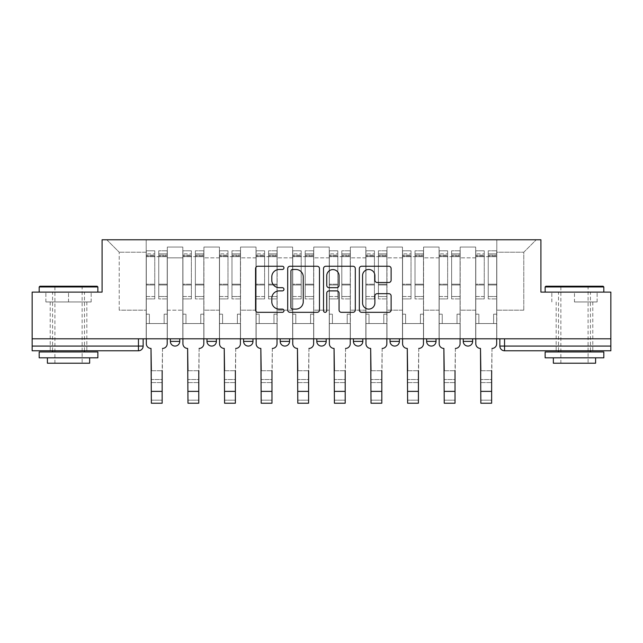 <?xml version="1.0" encoding="UTF-8"?>
<svg xmlns="http://www.w3.org/2000/svg" width="643" height="643" viewBox="0 0 643 643"><rect width="100%" height="100%" fill="white"/><g stroke="black" fill="none" stroke-linecap="round" stroke-linejoin="round"><path stroke-width="0.48" stroke-dasharray="3.21 2.41" d="M283.957 267.866A1.616 1.616 0 0 0 282.341 266.258L257.867 266.258A2.307 2.307 0 0 0 255.56 268.557L255.56 310.022A2.307 2.307 0 0 0 257.867 312.329L282.341 312.329A1.616 1.616 0 0 0 283.957 310.714A1.616 1.616 0 0 0 282.341 309.098L279.175 309.098A7.37 7.37 0 0 1 271.804 301.728L271.804 298.272A7.37 7.37 0 0 1 279.175 290.901L282.341 290.901A1.616 1.616 0 0 0 283.957 289.294A1.616 1.616 0 0 0 282.341 287.678L279.175 287.678A7.37 7.37 0 0 1 271.804 280.308L271.804 276.852A7.37 7.37 0 0 1 279.175 269.481L282.341 269.481A1.616 1.616 0 0 0 283.957 267.866M472.629 338.805L463.241 338.805L472.629 338.805L472.629 341.385A4.694 4.694 0 0 1 467.935 346.079A4.694 4.694 0 0 1 463.241 341.385L472.629 341.385M426.63 338.805L436.018 338.805L426.63 338.805L426.63 341.385A4.694 4.694 0 0 0 431.324 346.079A4.694 4.694 0 0 0 436.018 341.385L426.63 341.385M390.028 338.805L399.407 338.805L390.028 338.805M353.417 338.805L362.805 338.805L353.417 338.805M316.806 338.805L326.194 338.805L316.806 338.805L316.806 341.385L326.194 341.385M289.583 338.805L280.195 338.805L289.583 338.805L289.583 341.385A4.694 4.694 0 0 1 284.889 346.079A4.694 4.694 0 0 1 280.195 341.385L289.583 341.385M243.593 338.805L252.972 338.805L252.972 341.385L243.593 341.385L243.593 338.805L252.972 338.805M206.982 338.805L216.369 338.805L206.982 338.805L206.982 341.385L216.369 341.385A4.694 4.694 0 0 1 211.676 346.079M170.371 338.805L179.759 338.805L170.371 338.805L170.371 341.385L179.759 341.385A4.694 4.694 0 0 1 175.065 346.079M68.528 350.773L50.218 350.773L68.528 350.773M68.528 301.961L45.878 301.961L91.169 301.961L68.528 301.961L68.528 292.107L91.169 292.107L45.878 292.107L97.857 292.107L39.191 292.107L68.528 292.107L68.528 301.961M574.472 350.773L592.782 350.773L574.472 350.773M574.472 301.961L597.122 301.961L574.472 301.961L574.472 292.107L597.122 292.107L551.831 292.107L603.809 292.107L545.143 292.107L574.472 292.107L574.472 301.961M610.85 346.079L610.85 338.805L32.15 338.805L32.15 292.107L102.084 292.107L102.084 239.775L540.916 239.775L540.916 292.107L610.85 292.107L610.85 338.805L499.852 338.805L499.852 346.079A4.694 4.694 0 0 0 504.546 350.773L610.85 350.773L610.85 346.079L499.852 346.079M32.15 338.805L138.454 338.805L32.15 338.805L32.15 350.773L138.454 350.773L138.454 346.079L32.15 346.079M167.325 257.843L167.325 310.175L167.325 257.843L182.813 257.843L182.813 247.049L182.813 310.175L182.813 257.843L167.325 257.843M167.325 338.805L167.325 247.049L182.813 247.049L167.325 247.049L167.325 338.805L167.325 323.55L146.202 323.55L167.325 323.55L167.325 338.805L146.202 338.805L146.202 239.775L496.798 239.775L106.778 239.775L146.202 239.775L146.202 310.175L146.202 252.217L119.212 252.217L146.202 252.217L146.202 239.775L146.202 338.805L146.202 323.55L146.202 338.805L167.325 338.805M182.813 338.805L182.813 247.049L167.325 247.049L182.813 247.049L182.813 338.805L182.813 323.55L203.927 323.55L182.813 323.55L182.813 338.805L203.927 338.805L203.927 247.049L203.927 257.843L203.927 247.049L219.416 247.049L219.416 257.843L219.416 247.049L203.927 247.049L203.927 338.805L203.927 323.55L203.927 338.805L182.813 338.805M203.927 310.175L203.927 257.843L203.927 310.175L219.416 310.175L219.416 257.843L219.416 310.175L203.927 310.175M219.416 338.805L219.416 247.049L203.927 247.049L219.416 247.049L219.416 338.805L219.416 323.55L240.538 323.55L219.416 323.55L219.416 338.805L240.538 338.805L240.538 247.049L240.538 257.843L240.538 247.049L256.027 247.049L256.027 257.843L256.027 247.049L240.538 247.049L240.538 338.805L240.538 323.55L240.538 338.805L219.416 338.805M240.538 310.175L240.538 257.843L240.538 310.175L256.027 310.175L256.027 257.843L256.027 310.175L240.538 310.175M256.027 338.805L256.027 247.049L240.538 247.049L256.027 247.049L256.027 338.805L256.027 323.55L277.149 323.55L256.027 323.55L256.027 338.805L277.149 338.805L277.149 247.049L277.149 257.843L277.149 247.049L292.637 247.049L292.637 257.843L292.637 247.049L277.149 247.049L277.149 338.805L277.149 323.55L277.149 338.805L256.027 338.805M277.149 310.175L277.149 257.843L277.149 310.175L292.637 310.175L292.637 257.843L292.637 310.175L277.149 310.175M292.637 338.805L292.637 247.049L277.149 247.049L292.637 247.049L292.637 338.805L292.637 323.55L313.752 323.55L292.637 323.55L292.637 338.805L313.752 338.805L313.752 247.049L313.752 257.843L313.752 247.049L329.248 247.049L329.248 257.843L329.248 247.049L313.752 247.049L313.752 338.805L313.752 323.55L313.752 338.805L292.637 338.805M313.752 310.175L313.752 257.843L313.752 310.175L329.248 310.175L329.248 257.843L329.248 310.175L313.752 310.175M329.248 338.805L329.248 247.049L313.752 247.049L329.248 247.049L329.248 338.805L329.248 323.55L350.363 323.55L329.248 323.55L329.248 338.805L350.363 338.805L350.363 247.049L350.363 257.843L350.363 247.049L365.851 247.049L365.851 257.843L365.851 247.049L350.363 247.049L350.363 338.805L350.363 323.55L350.363 338.805L329.248 338.805M350.363 310.175L350.363 257.843L350.363 310.175L365.851 310.175L365.851 257.843L365.851 310.175L350.363 310.175M365.851 338.805L365.851 247.049L350.363 247.049L365.851 247.049L365.851 338.805L365.851 323.55L386.973 323.55L365.851 323.55L365.851 338.805L386.973 338.805L386.973 247.049L386.973 257.843L386.973 247.049L402.462 247.049L402.462 257.843L402.462 247.049L386.973 247.049L386.973 338.805L386.973 323.55L386.973 338.805L365.851 338.805M386.973 310.175L386.973 257.843L386.973 310.175L402.462 310.175L402.462 257.843L402.462 310.175L386.973 310.175M402.462 338.805L402.462 247.049L386.973 247.049L402.462 247.049L402.462 338.805L402.462 323.55L423.584 323.55L402.462 323.55L402.462 338.805L423.584 338.805L423.584 247.049L423.584 257.843L423.584 247.049L439.073 247.049L439.073 257.843L439.073 247.049L423.584 247.049L423.584 338.805L423.584 323.55L423.584 338.805L402.462 338.805M423.584 310.175L423.584 257.843L423.584 310.175L439.073 310.175L439.073 257.843L439.073 310.175L423.584 310.175M439.073 338.805L439.073 247.049L423.584 247.049L439.073 247.049L439.073 338.805L439.073 323.55L460.187 323.55L439.073 323.55L439.073 338.805L460.187 338.805L460.187 247.049L460.187 257.843L460.187 247.049L475.675 247.049L475.675 257.843L475.675 247.049L460.187 247.049L460.187 338.805L460.187 323.55L460.187 338.805L439.073 338.805M460.187 310.175L460.187 257.843L460.187 310.175L475.675 310.175L475.675 257.843L475.675 310.175L460.187 310.175M475.675 338.805L475.675 247.049L460.187 247.049L475.675 247.049L475.675 338.805L475.675 323.55L496.798 323.55L475.675 323.55L475.675 338.805L496.798 338.805L496.798 239.775L536.222 239.775L496.798 239.775L496.798 252.217L523.788 252.217L496.798 252.217L496.798 310.175L496.798 239.775L496.798 338.805L475.675 338.805L496.798 338.805L496.798 323.55L496.798 338.805L475.675 338.805M167.325 310.175L182.813 310.175L167.325 310.175M119.212 310.175L119.212 252.217L119.212 310.175L146.202 310.175L119.212 310.175M523.788 310.175L523.788 252.217L536.222 239.775L523.788 252.217L523.788 310.175L496.798 310.175L523.788 310.175M610.85 338.805L499.852 338.805M138.454 338.805L143.148 338.805L138.454 338.805L138.454 346.079L143.148 346.079M362.805 341.385L353.417 341.385A4.694 4.694 0 0 0 358.111 346.079M399.407 341.385A4.694 4.694 0 0 1 394.714 346.079A4.694 4.694 0 0 1 390.028 341.385L399.407 341.385M106.778 239.775L119.212 252.217L106.778 239.775M91.169 301.961L91.169 292.107L91.169 301.961M45.878 301.961L45.878 292.107L45.878 301.961M597.122 301.961L597.122 292.107L597.122 301.961M551.831 301.961L551.831 292.107L551.831 301.961M319.483 310.022L319.483 268.557A2.307 2.307 0 0 0 317.184 266.258L290.001 266.258A2.307 2.307 0 0 0 287.694 268.557L287.694 310.022A2.307 2.307 0 0 0 290.001 312.329L317.184 312.329A2.307 2.307 0 0 0 319.483 310.022M292.533 269.481A1.616 1.616 0 0 0 290.925 271.097L290.925 307.491A1.616 1.616 0 0 0 292.533 309.098L295.876 309.098A7.37 7.37 0 0 0 303.247 301.728L303.247 276.852A7.37 7.37 0 0 0 295.876 269.481L292.533 269.481M325.816 266.258L352.999 266.258A2.307 2.307 0 0 1 355.306 268.557L355.306 310.022A2.307 2.307 0 0 1 352.999 312.329L341.369 312.329A2.307 2.307 0 0 1 339.062 310.022L339.062 293.208A2.307 2.307 0 0 0 336.763 290.901L329.047 290.901A2.307 2.307 0 0 0 326.74 293.208L326.74 310.714A1.616 1.616 0 0 1 325.125 312.329A1.616 1.616 0 0 1 323.517 310.714L323.517 268.557A2.307 2.307 0 0 1 325.816 266.258M339.062 275.759A6.165 6.165 0 0 0 332.905 269.594A6.165 6.165 0 0 0 326.74 275.759L326.74 285.371A2.307 2.307 0 0 0 329.047 287.678L336.763 287.678A2.307 2.307 0 0 0 339.062 285.371L339.062 275.759M377.184 282.494L388.822 282.494A2.307 2.307 0 0 0 391.121 280.195L391.121 268.557A2.307 2.307 0 0 0 388.822 266.258L361.639 266.258A2.307 2.307 0 0 0 359.333 268.557L359.333 310.022A2.307 2.307 0 0 0 361.639 312.329L388.822 312.329A2.307 2.307 0 0 0 391.121 310.022L391.121 295.973A2.307 2.307 0 0 0 388.822 293.666L377.184 293.666A2.307 2.307 0 0 0 374.885 295.973L374.885 302.941A6.165 6.165 0 0 1 368.72 309.098A6.165 6.165 0 0 1 362.556 302.941L362.556 275.646A6.165 6.165 0 0 1 368.72 269.481A6.165 6.165 0 0 1 374.885 275.646L374.885 280.195A2.307 2.307 0 0 0 377.184 282.494M151.362 370.722L162.157 370.722L151.362 370.722L151.362 379.523L162.157 379.523L162.157 370.722L162.157 382.577L162.157 379.523L151.362 379.523L151.362 382.577L162.157 382.577L151.362 382.577L151.009 348.426A4.694 4.694 0 0 1 146.315 343.732A4.694 4.694 0 0 0 151.009 348.426A4.694 4.694 0 0 1 146.315 343.732L146.315 323.55L149.369 323.55L146.315 323.55L146.315 338.805L146.315 253.856L146.315 296.519L154.762 296.519L154.762 284.978L146.315 284.978L146.315 298.915L154.762 298.915L154.762 250.802L154.762 256.67L158.757 256.67L146.315 256.67L146.315 343.732M167.204 343.732L167.204 314.17L164.15 314.17L167.204 314.17L167.204 256.67L167.204 338.805L167.204 323.55L164.15 323.55L167.204 323.55L167.204 314.17L164.15 314.17L164.15 323.55L167.204 323.55L164.15 323.55L164.15 314.17L164.15 323.55L164.15 314.17L167.204 314.17L167.204 250.802L167.204 343.732A4.694 4.694 0 0 1 162.51 348.426A4.694 4.694 0 0 0 167.204 343.732A4.694 4.694 0 0 1 162.51 348.426L162.157 370.722M158.757 255.93L158.757 253.856L158.757 256.67L167.204 256.67L167.204 253.856L167.204 296.519L158.757 296.519L167.204 296.519L167.204 298.915L158.757 298.915L167.204 298.915L167.204 250.802L167.204 256.67L158.757 256.67L167.204 256.67L158.757 256.67L158.757 250.802L158.757 256.67L158.757 253.856L167.204 253.856L158.757 253.856L158.757 284.978L167.204 284.978L158.757 284.978L158.757 298.915L158.757 250.802L167.204 250.802L158.757 250.802L158.757 255.126L167.204 255.126L158.757 255.126L158.757 284.182L167.204 284.182L158.757 284.182L158.757 298.915L158.757 255.93L167.204 255.93L158.757 255.93M146.315 314.17L146.315 253.856L146.315 284.978L154.762 284.978L154.762 253.856L154.762 256.67L146.315 256.67L154.762 256.67L154.762 253.856L146.315 253.856L154.762 253.856L154.762 298.915L146.315 298.915L146.315 250.802L146.315 256.67L154.762 256.67L154.762 250.802L146.315 250.802L146.315 323.55L149.369 323.55L149.369 314.17L146.315 314.17L149.369 314.17L146.315 314.17L149.369 314.17L149.369 323.55L149.369 314.17L149.369 323.55L146.315 323.55L146.315 314.17M162.157 403.225L162.157 400.171L151.362 400.171L151.362 403.225M162.51 348.426L162.157 400.171L151.362 400.171L151.009 348.426M154.762 296.519L146.315 296.519L146.315 298.915L146.315 250.802L154.762 250.802L154.762 255.126L146.315 255.126L154.762 255.126L154.762 284.182L146.315 284.182L154.762 284.182L154.762 296.519M187.973 370.722L198.767 370.722L187.973 370.722L187.973 379.523L198.767 379.523L198.767 370.722L198.767 382.577L198.767 379.523L187.973 379.523L187.973 382.577L198.767 382.577L187.973 382.577L187.619 348.426A4.694 4.694 0 0 1 182.925 343.732A4.694 4.694 0 0 0 187.619 348.426A4.694 4.694 0 0 1 182.925 343.732L182.925 323.55L185.98 323.55L182.925 323.55L182.925 338.805L182.925 253.856L182.925 296.519L191.373 296.519L191.373 284.978L182.925 284.978L182.925 298.915L191.373 298.915L191.373 250.802L191.373 256.67L195.368 256.67L182.925 256.67L182.925 343.732M203.815 343.732L203.815 314.17L200.761 314.17L203.815 314.17L203.815 256.67L203.815 338.805L203.815 323.55L200.761 323.55L203.815 323.55L203.815 314.17L200.761 314.17L200.761 323.55L203.815 323.55L200.761 323.55L200.761 314.17L200.761 323.55L200.761 314.17L203.815 314.17L203.815 250.802L203.815 343.732A4.694 4.694 0 0 1 199.121 348.426A4.694 4.694 0 0 0 203.815 343.732A4.694 4.694 0 0 1 199.121 348.426L198.767 370.722M195.368 255.93L195.368 253.856L195.368 256.67L203.815 256.67L203.815 253.856L203.815 296.519L195.368 296.519L203.815 296.519L203.815 298.915L195.368 298.915L203.815 298.915L203.815 250.802L203.815 256.67L195.368 256.67L203.815 256.67L195.368 256.67L195.368 250.802L195.368 256.67L195.368 253.856L203.815 253.856L195.368 253.856L195.368 284.978L203.815 284.978L195.368 284.978L195.368 298.915L195.368 250.802L203.815 250.802L195.368 250.802L195.368 255.126L203.815 255.126L195.368 255.126L195.368 284.182L203.815 284.182L195.368 284.182L195.368 298.915L195.368 255.93L203.815 255.93L195.368 255.93M182.925 314.17L182.925 253.856L182.925 284.978L191.373 284.978L191.373 253.856L191.373 256.67L182.925 256.67L191.373 256.67L191.373 253.856L182.925 253.856L191.373 253.856L191.373 298.915L182.925 298.915L182.925 250.802L182.925 256.67L191.373 256.67L191.373 250.802L182.925 250.802L182.925 323.55L185.98 323.55L185.98 314.17L182.925 314.17L185.98 314.17L182.925 314.17L185.98 314.17L185.98 323.55L185.98 314.17L185.98 323.55L182.925 323.55L182.925 314.17M224.584 370.722L235.378 370.722L224.584 370.722L224.584 379.523L235.378 379.523L235.378 370.722L235.378 382.577L235.378 379.523L224.584 379.523L224.584 382.577L235.378 382.577L224.584 382.577L224.23 348.426A4.694 4.694 0 0 1 219.536 343.732A4.694 4.694 0 0 0 224.23 348.426A4.694 4.694 0 0 1 219.536 343.732L219.536 323.55L222.582 323.55L219.536 323.55L219.536 338.805L219.536 253.856L219.536 296.519L227.984 296.519L227.984 284.978L219.536 284.978L219.536 298.915L227.984 298.915L227.984 250.802L227.984 256.67L231.97 256.67L219.536 256.67L219.536 343.732M240.418 343.732L240.418 314.17L237.371 314.17L240.418 314.17L240.418 256.67L240.418 338.805L240.418 323.55L237.371 323.55L240.418 323.55L240.418 314.17L237.371 314.17L237.371 323.55L240.418 323.55L237.371 323.55L237.371 314.17L237.371 323.55L237.371 314.17L240.418 314.17L240.418 250.802L240.418 343.732A4.694 4.694 0 0 1 235.724 348.426A4.694 4.694 0 0 0 240.418 343.732A4.694 4.694 0 0 1 235.724 348.426L235.378 370.722M231.97 255.93L231.97 253.856L231.97 256.67L240.418 256.67L240.418 253.856L240.418 296.519L231.97 296.519L240.418 296.519L240.418 298.915L231.97 298.915L240.418 298.915L240.418 250.802L240.418 256.67L231.97 256.67L240.418 256.67L231.97 256.67L231.97 250.802L231.97 256.67L231.97 253.856L240.418 253.856L231.97 253.856L231.97 284.978L240.418 284.978L231.97 284.978L231.97 298.915L231.97 250.802L240.418 250.802L231.97 250.802L231.97 255.126L240.418 255.126L231.97 255.126L231.97 284.182L240.418 284.182L231.97 284.182L231.97 298.915L231.97 255.93L240.418 255.93L231.97 255.93M219.536 314.17L219.536 253.856L219.536 284.978L227.984 284.978L227.984 253.856L227.984 256.67L219.536 256.67L227.984 256.67L227.984 253.856L219.536 253.856L227.984 253.856L227.984 298.915L219.536 298.915L219.536 250.802L219.536 256.67L227.984 256.67L227.984 250.802L219.536 250.802L219.536 323.55L222.582 323.55L222.582 314.17L219.536 314.17L222.582 314.17L219.536 314.17L222.582 314.17L222.582 323.55L222.582 314.17L222.582 323.55L219.536 323.55L219.536 314.17M198.767 403.225L198.767 400.171L187.973 400.171L187.973 403.225M199.121 348.426L198.767 400.171L187.973 400.171L187.619 348.426M191.373 296.519L182.925 296.519L182.925 298.915L182.925 250.802L191.373 250.802L191.373 255.126L182.925 255.126L191.373 255.126L191.373 284.182L182.925 284.182L191.373 284.182L191.373 296.519M235.378 403.225L235.378 400.171L224.584 400.171L224.584 403.225M235.724 348.426L235.378 400.171L224.584 400.171L224.23 348.426M227.984 296.519L219.536 296.519L219.536 298.915L219.536 250.802L227.984 250.802L227.984 255.126L219.536 255.126L227.984 255.126L227.984 284.182L219.536 284.182L227.984 284.182L227.984 296.519M97.157 286.239L39.898 286.239M39.191 286.947L97.857 286.947M39.191 357.813L97.857 357.813M39.191 351.946L97.857 351.946M47.405 363.215L89.642 363.215M68.528 286.947L82.135 286.947L68.528 286.947M603.102 286.239L545.843 286.239M545.143 286.947L603.809 286.947M545.143 357.813L603.809 357.813M545.143 351.946L603.809 351.946M553.358 363.215L595.595 363.215M574.472 286.947L588.088 286.947L574.472 286.947M261.187 370.722L271.981 370.722L261.187 370.722L261.187 379.523L271.981 379.523L271.981 370.722L271.981 382.577L271.981 379.523L261.187 379.523L261.187 382.577L271.981 382.577L261.187 382.577L260.841 348.426A4.694 4.694 0 0 1 256.147 343.732A4.694 4.694 0 0 0 260.841 348.426A4.694 4.694 0 0 1 256.147 343.732L256.147 323.55L259.193 323.55L256.147 323.55L256.147 338.805L256.147 253.856L256.147 296.519L264.594 296.519L264.594 284.978L256.147 284.978L256.147 298.915L264.594 298.915L264.594 250.802L264.594 256.67L268.581 256.67L256.147 256.67L256.147 343.732M277.029 343.732L277.029 314.17L273.982 314.17L277.029 314.17L277.029 256.67L277.029 338.805L277.029 323.55L273.982 323.55L277.029 323.55L277.029 314.17L273.982 314.17L273.982 323.55L277.029 323.55L273.982 323.55L273.982 314.17L273.982 323.55L273.982 314.17L277.029 314.17L277.029 250.802L277.029 343.732A4.694 4.694 0 0 1 272.335 348.426A4.694 4.694 0 0 0 277.029 343.732A4.694 4.694 0 0 1 272.335 348.426L271.981 370.722M268.581 255.93L268.581 253.856L268.581 256.67L277.029 256.67L277.029 253.856L277.029 296.519L268.581 296.519L277.029 296.519L277.029 298.915L268.581 298.915L277.029 298.915L277.029 250.802L277.029 256.67L268.581 256.67L277.029 256.67L268.581 256.67L268.581 250.802L268.581 256.67L268.581 253.856L277.029 253.856L268.581 253.856L268.581 284.978L277.029 284.978L268.581 284.978L268.581 298.915L268.581 250.802L277.029 250.802L268.581 250.802L268.581 255.126L277.029 255.126L268.581 255.126L268.581 284.182L277.029 284.182L268.581 284.182L268.581 298.915L268.581 255.93L277.029 255.93L268.581 255.93M256.147 314.17L256.147 253.856L256.147 284.978L264.594 284.978L264.594 253.856L264.594 256.67L256.147 256.67L264.594 256.67L264.594 253.856L256.147 253.856L264.594 253.856L264.594 298.915L256.147 298.915L256.147 250.802L256.147 256.67L264.594 256.67L264.594 250.802L256.147 250.802L256.147 323.55L259.193 323.55L259.193 314.17L256.147 314.17L259.193 314.17L256.147 314.17L259.193 314.17L259.193 323.55L259.193 314.17L259.193 323.55L256.147 323.55L256.147 314.17M297.797 370.722L308.592 370.722L297.797 370.722L297.797 379.523L308.592 379.523L308.592 370.722L308.592 382.577L308.592 379.523L297.797 379.523L297.797 382.577L308.592 382.577L297.797 382.577L297.444 348.426A4.694 4.694 0 0 1 292.75 343.732A4.694 4.694 0 0 0 297.444 348.426A4.694 4.694 0 0 1 292.75 343.732L292.75 323.55L295.804 323.55L292.75 323.55L292.75 338.805L292.75 253.856L292.75 296.519L301.197 296.519L301.197 284.978L292.75 284.978L292.75 298.915L301.197 298.915L301.197 250.802L301.197 256.67L305.192 256.67L292.75 256.67L292.75 343.732M313.639 343.732L313.639 314.17L310.585 314.17L313.639 314.17L313.639 256.67L313.639 338.805L313.639 323.55L310.585 323.55L313.639 323.55L313.639 314.17L310.585 314.17L310.585 323.55L313.639 323.55L310.585 323.55L310.585 314.17L310.585 323.55L310.585 314.17L313.639 314.17L313.639 250.802L313.639 343.732A4.694 4.694 0 0 1 308.945 348.426A4.694 4.694 0 0 0 313.639 343.732A4.694 4.694 0 0 1 308.945 348.426L308.592 370.722M305.192 255.93L305.192 253.856L305.192 256.67L313.639 256.67L313.639 253.856L313.639 296.519L305.192 296.519L313.639 296.519L313.639 298.915L305.192 298.915L313.639 298.915L313.639 250.802L313.639 256.67L305.192 256.67L313.639 256.67L305.192 256.67L305.192 250.802L305.192 256.67L305.192 253.856L313.639 253.856L305.192 253.856L305.192 284.978L313.639 284.978L305.192 284.978L305.192 298.915L305.192 250.802L313.639 250.802L305.192 250.802L305.192 255.126L313.639 255.126L305.192 255.126L305.192 284.182L313.639 284.182L305.192 284.182L305.192 298.915L305.192 255.93L313.639 255.93L305.192 255.93M292.75 314.17L292.75 253.856L292.75 284.978L301.197 284.978L301.197 253.856L301.197 256.67L292.75 256.67L301.197 256.67L301.197 253.856L292.75 253.856L301.197 253.856L301.197 298.915L292.75 298.915L292.75 250.802L292.75 256.67L301.197 256.67L301.197 250.802L292.75 250.802L292.75 323.55L295.804 323.55L295.804 314.17L292.75 314.17L295.804 314.17L292.75 314.17L295.804 314.17L295.804 323.55L295.804 314.17L295.804 323.55L292.75 323.55L292.75 314.17M334.408 370.722L345.203 370.722L334.408 370.722L334.408 379.523L345.203 379.523L345.203 370.722L345.203 382.577L345.203 379.523L334.408 379.523L334.408 382.577L345.203 382.577L334.408 382.577L334.055 348.426A4.694 4.694 0 0 1 329.361 343.732A4.694 4.694 0 0 0 334.055 348.426A4.694 4.694 0 0 1 329.361 343.732L329.361 323.55L332.415 323.55L329.361 323.55L329.361 338.805L329.361 253.856L329.361 296.519L337.808 296.519L337.808 284.978L329.361 284.978L329.361 298.915L337.808 298.915L337.808 250.802L337.808 256.67L341.803 256.67L329.361 256.67L329.361 343.732M350.25 343.732L350.25 314.17L347.196 314.17L350.25 314.17L350.25 256.67L350.25 338.805L350.25 323.55L347.196 323.55L350.25 323.55L350.25 314.17L347.196 314.17L347.196 323.55L350.25 323.55L347.196 323.55L347.196 314.17L347.196 323.55L347.196 314.17L350.25 314.17L350.25 250.802L350.25 343.732A4.694 4.694 0 0 1 345.556 348.426A4.694 4.694 0 0 0 350.25 343.732A4.694 4.694 0 0 1 345.556 348.426L345.203 370.722M341.803 255.93L341.803 253.856L341.803 256.67L350.25 256.67L350.25 253.856L350.25 296.519L341.803 296.519L350.25 296.519L350.25 298.915L341.803 298.915L350.25 298.915L350.25 250.802L350.25 256.67L341.803 256.67L350.25 256.67L341.803 256.67L341.803 250.802L341.803 256.67L341.803 253.856L350.25 253.856L341.803 253.856L341.803 284.978L350.25 284.978L341.803 284.978L341.803 298.915L341.803 250.802L350.25 250.802L341.803 250.802L341.803 255.126L350.25 255.126L341.803 255.126L341.803 284.182L350.25 284.182L341.803 284.182L341.803 298.915L341.803 255.93L350.25 255.93L341.803 255.93M329.361 314.17L329.361 253.856L329.361 284.978L337.808 284.978L337.808 253.856L337.808 256.67L329.361 256.67L337.808 256.67L337.808 253.856L329.361 253.856L337.808 253.856L337.808 298.915L329.361 298.915L329.361 250.802L329.361 256.67L337.808 256.67L337.808 250.802L329.361 250.802L329.361 323.55L332.415 323.55L332.415 314.17L329.361 314.17L332.415 314.17L329.361 314.17L332.415 314.17L332.415 323.55L332.415 314.17L332.415 323.55L329.361 323.55L329.361 314.17M271.981 403.225L271.981 400.171L261.187 400.171L261.187 403.225M272.335 348.426L271.981 400.171L261.187 400.171L260.841 348.426M264.594 296.519L256.147 296.519L256.147 298.915L256.147 250.802L264.594 250.802L264.594 255.126L256.147 255.126L264.594 255.126L264.594 284.182L256.147 284.182L264.594 284.182L264.594 296.519M308.592 403.225L308.592 400.171L297.797 400.171L297.797 403.225M308.945 348.426L308.592 400.171L297.797 400.171L297.444 348.426M301.197 296.519L292.75 296.519L292.75 298.915L292.75 250.802L301.197 250.802L301.197 255.126L292.75 255.126L301.197 255.126L301.197 284.182L292.75 284.182L301.197 284.182L301.197 296.519M345.203 403.225L345.203 400.171L334.408 400.171L334.408 403.225M345.556 348.426L345.203 400.171L334.408 400.171L334.055 348.426M337.808 296.519L329.361 296.519L329.361 298.915L329.361 250.802L337.808 250.802L337.808 255.126L329.361 255.126L337.808 255.126L337.808 284.182L329.361 284.182L337.808 284.182L337.808 296.519M371.019 370.722L381.813 370.722L371.019 370.722L371.019 379.523L381.813 379.523L381.813 370.722L381.813 382.577L381.813 379.523L371.019 379.523L371.019 382.577L381.813 382.577L371.019 382.577L370.665 348.426A4.694 4.694 0 0 1 365.971 343.732A4.694 4.694 0 0 0 370.665 348.426A4.694 4.694 0 0 1 365.971 343.732L365.971 323.55L369.018 323.55L365.971 323.55L365.971 338.805L365.971 253.856L365.971 296.519L374.419 296.519L374.419 284.978L365.971 284.978L365.971 298.915L374.419 298.915L374.419 250.802L374.419 256.67L378.406 256.67L365.971 256.67L365.971 343.732M386.853 343.732L386.853 314.17L383.807 314.17L386.853 314.17L386.853 256.67L386.853 338.805L386.853 323.55L383.807 323.55L386.853 323.55L386.853 314.17L383.807 314.17L383.807 323.55L386.853 323.55L383.807 323.55L383.807 314.17L383.807 323.55L383.807 314.17L386.853 314.17L386.853 250.802L386.853 343.732A4.694 4.694 0 0 1 382.159 348.426A4.694 4.694 0 0 0 386.853 343.732A4.694 4.694 0 0 1 382.159 348.426L381.813 370.722M378.406 255.93L378.406 253.856L378.406 256.67L386.853 256.67L386.853 253.856L386.853 296.519L378.406 296.519L386.853 296.519L386.853 298.915L378.406 298.915L386.853 298.915L386.853 250.802L386.853 256.67L378.406 256.67L386.853 256.67L378.406 256.67L378.406 250.802L378.406 256.67L378.406 253.856L386.853 253.856L378.406 253.856L378.406 284.978L386.853 284.978L378.406 284.978L378.406 298.915L378.406 250.802L386.853 250.802L378.406 250.802L378.406 255.126L386.853 255.126L378.406 255.126L378.406 284.182L386.853 284.182L378.406 284.182L378.406 298.915L378.406 255.93L386.853 255.93L378.406 255.93M365.971 314.17L365.971 253.856L365.971 284.978L374.419 284.978L374.419 253.856L374.419 256.67L365.971 256.67L374.419 256.67L374.419 253.856L365.971 253.856L374.419 253.856L374.419 298.915L365.971 298.915L365.971 250.802L365.971 256.67L374.419 256.67L374.419 250.802L365.971 250.802L365.971 323.55L369.018 323.55L369.018 314.17L365.971 314.17L369.018 314.17L365.971 314.17L369.018 314.17L369.018 323.55L369.018 314.17L369.018 323.55L365.971 323.55L365.971 314.17M381.813 403.225L381.813 400.171L371.019 400.171L371.019 403.225M382.159 348.426L381.813 400.171L371.019 400.171L370.665 348.426M374.419 296.519L365.971 296.519L365.971 298.915L365.971 250.802L374.419 250.802L374.419 255.126L365.971 255.126L374.419 255.126L374.419 284.182L365.971 284.182L374.419 284.182L374.419 296.519M407.622 370.722L418.416 370.722L407.622 370.722L407.622 379.523L418.416 379.523L418.416 370.722L418.416 382.577L418.416 379.523L407.622 379.523L407.622 382.577L418.416 382.577L407.622 382.577L407.276 348.426A4.694 4.694 0 0 1 402.582 343.732A4.694 4.694 0 0 0 407.276 348.426A4.694 4.694 0 0 1 402.582 343.732L402.582 323.55L405.629 323.55L402.582 323.55L402.582 338.805L402.582 253.856L402.582 296.519L411.03 296.519L411.03 284.978L402.582 284.978L402.582 298.915L411.03 298.915L411.03 250.802L411.03 256.67L415.016 256.67L402.582 256.67L402.582 343.732M423.464 343.732L423.464 314.17L420.418 314.17L423.464 314.17L423.464 256.67L423.464 338.805L423.464 323.55L420.418 323.55L423.464 323.55L423.464 314.17L420.418 314.17L420.418 323.55L423.464 323.55L420.418 323.55L420.418 314.17L420.418 323.55L420.418 314.17L423.464 314.17L423.464 250.802L423.464 343.732A4.694 4.694 0 0 1 418.77 348.426A4.694 4.694 0 0 0 423.464 343.732A4.694 4.694 0 0 1 418.77 348.426L418.416 370.722M415.016 255.93L415.016 253.856L415.016 256.67L423.464 256.67L423.464 253.856L423.464 296.519L415.016 296.519L423.464 296.519L423.464 298.915L415.016 298.915L423.464 298.915L423.464 250.802L423.464 256.67L415.016 256.67L423.464 256.67L415.016 256.67L415.016 250.802L415.016 256.67L415.016 253.856L423.464 253.856L415.016 253.856L415.016 284.978L423.464 284.978L415.016 284.978L415.016 298.915L415.016 250.802L423.464 250.802L415.016 250.802L415.016 255.126L423.464 255.126L415.016 255.126L415.016 284.182L423.464 284.182L415.016 284.182L415.016 298.915L415.016 255.93L423.464 255.93L415.016 255.93M402.582 314.17L402.582 253.856L402.582 284.978L411.03 284.978L411.03 253.856L411.03 256.67L402.582 256.67L411.03 256.67L411.03 253.856L402.582 253.856L411.03 253.856L411.03 298.915L402.582 298.915L402.582 250.802L402.582 256.67L411.03 256.67L411.03 250.802L402.582 250.802L402.582 323.55L405.629 323.55L405.629 314.17L402.582 314.17L405.629 314.17L402.582 314.17L405.629 314.17L405.629 323.55L405.629 314.17L405.629 323.55L402.582 323.55L402.582 314.17M418.416 403.225L418.416 400.171L407.622 400.171L407.622 403.225M418.77 348.426L418.416 400.171L407.622 400.171L407.276 348.426M411.03 296.519L402.582 296.519L402.582 298.915L402.582 250.802L411.03 250.802L411.03 255.126L402.582 255.126L411.03 255.126L411.03 284.182L402.582 284.182L411.03 284.182L411.03 296.519M444.233 370.722L455.027 370.722L444.233 370.722L444.233 379.523L455.027 379.523L455.027 370.722L455.027 382.577L455.027 379.523L444.233 379.523L444.233 382.577L455.027 382.577L444.233 382.577L443.879 348.426A4.694 4.694 0 0 1 439.185 343.732A4.694 4.694 0 0 0 443.879 348.426A4.694 4.694 0 0 1 439.185 343.732L439.185 323.55L442.239 323.55L439.185 323.55L439.185 338.805L439.185 253.856L439.185 296.519L447.632 296.519L447.632 284.978L439.185 284.978L439.185 298.915L447.632 298.915L447.632 250.802L447.632 256.67L451.627 256.67L439.185 256.67L439.185 343.732M460.075 343.732L460.075 314.17L457.02 314.17L460.075 314.17L460.075 256.67L460.075 338.805L460.075 323.55L457.02 323.55L460.075 323.55L460.075 314.17L457.02 314.17L457.02 323.55L460.075 323.55L457.02 323.55L457.02 314.17L457.02 323.55L457.02 314.17L460.075 314.17L460.075 250.802L460.075 343.732A4.694 4.694 0 0 1 455.381 348.426A4.694 4.694 0 0 0 460.075 343.732A4.694 4.694 0 0 1 455.381 348.426L455.027 370.722M451.627 255.93L451.627 253.856L451.627 256.67L460.075 256.67L460.075 253.856L460.075 296.519L451.627 296.519L460.075 296.519L460.075 298.915L451.627 298.915L460.075 298.915L460.075 250.802L460.075 256.67L451.627 256.67L460.075 256.67L451.627 256.67L451.627 250.802L451.627 256.67L451.627 253.856L460.075 253.856L451.627 253.856L451.627 284.978L460.075 284.978L451.627 284.978L451.627 298.915L451.627 250.802L460.075 250.802L451.627 250.802L451.627 255.126L460.075 255.126L451.627 255.126L451.627 284.182L460.075 284.182L451.627 284.182L451.627 298.915L451.627 255.93L460.075 255.93L451.627 255.93M439.185 314.17L439.185 253.856L439.185 284.978L447.632 284.978L447.632 253.856L447.632 256.67L439.185 256.67L447.632 256.67L447.632 253.856L439.185 253.856L447.632 253.856L447.632 298.915L439.185 298.915L439.185 250.802L439.185 256.67L447.632 256.67L447.632 250.802L439.185 250.802L439.185 323.55L442.239 323.55L442.239 314.17L439.185 314.17L442.239 314.17L439.185 314.17L442.239 314.17L442.239 323.55L442.239 314.17L442.239 323.55L439.185 323.55L439.185 314.17M455.027 403.225L455.027 400.171L444.233 400.171L444.233 403.225M455.381 348.426L455.027 400.171L444.233 400.171L443.879 348.426M447.632 296.519L439.185 296.519L439.185 298.915L439.185 250.802L447.632 250.802L447.632 255.126L439.185 255.126L447.632 255.126L447.632 284.182L439.185 284.182L447.632 284.182L447.632 296.519M480.843 370.722L491.638 370.722L480.843 370.722L480.843 379.523L491.638 379.523L491.638 370.722L491.638 382.577L491.638 379.523L480.843 379.523L480.843 382.577L491.638 382.577L480.843 382.577L480.49 348.426A4.694 4.694 0 0 1 475.796 343.732A4.694 4.694 0 0 0 480.49 348.426A4.694 4.694 0 0 1 475.796 343.732L475.796 323.55L478.85 323.55L475.796 323.55L475.796 338.805L475.796 253.856L475.796 296.519L484.243 296.519L484.243 284.978L475.796 284.978L475.796 298.915L484.243 298.915L484.243 250.802L484.243 256.67L488.238 256.67L475.796 256.67L475.796 343.732M496.685 343.732L496.685 314.17L493.631 314.17L496.685 314.17L496.685 256.67L496.685 338.805L496.685 323.55L493.631 323.55L496.685 323.55L496.685 314.17L493.631 314.17L493.631 323.55L496.685 323.55L493.631 323.55L493.631 314.17L493.631 323.55L493.631 314.17L496.685 314.17L496.685 250.802L496.685 343.732A4.694 4.694 0 0 1 491.991 348.426A4.694 4.694 0 0 0 496.685 343.732A4.694 4.694 0 0 1 491.991 348.426L491.638 370.722M488.238 255.93L488.238 253.856L488.238 256.67L496.685 256.67L496.685 253.856L496.685 296.519L488.238 296.519L496.685 296.519L496.685 298.915L488.238 298.915L496.685 298.915L496.685 250.802L496.685 256.67L488.238 256.67L496.685 256.67L488.238 256.67L488.238 250.802L488.238 256.67L488.238 253.856L496.685 253.856L488.238 253.856L488.238 284.978L496.685 284.978L488.238 284.978L488.238 298.915L488.238 250.802L496.685 250.802L488.238 250.802L488.238 255.126L496.685 255.126L488.238 255.126L488.238 284.182L496.685 284.182L488.238 284.182L488.238 298.915L488.238 255.93L496.685 255.93L488.238 255.93M475.796 314.17L475.796 253.856L475.796 284.978L484.243 284.978L484.243 253.856L484.243 256.67L475.796 256.67L484.243 256.67L484.243 253.856L475.796 253.856L484.243 253.856L484.243 298.915L475.796 298.915L475.796 250.802L475.796 256.67L484.243 256.67L484.243 250.802L475.796 250.802L475.796 323.55L478.85 323.55L478.85 314.17L475.796 314.17L478.85 314.17L475.796 314.17L478.85 314.17L478.85 323.55L478.85 314.17L478.85 323.55L475.796 323.55L475.796 314.17M491.638 403.225L491.638 400.171L480.843 400.171L480.843 403.225M491.991 348.426L491.638 400.171L480.843 400.171L480.49 348.426M484.243 296.519L475.796 296.519L475.796 298.915L475.796 250.802L484.243 250.802L484.243 255.126L475.796 255.126L484.243 255.126L484.243 284.182L475.796 284.182L484.243 284.182L484.243 296.519M475.675 257.843L460.187 257.843L475.675 257.843M439.073 257.843L423.584 257.843L439.073 257.843M402.462 257.843L386.973 257.843L402.462 257.843M365.851 257.843L350.363 257.843L365.851 257.843M329.248 257.843L313.752 257.843L329.248 257.843M292.637 257.843L277.149 257.843L292.637 257.843M256.027 257.843L240.538 257.843L256.027 257.843M219.416 257.843L203.927 257.843L219.416 257.843M504.546 338.805L504.546 350.773M146.315 255.93L154.762 255.93L146.315 255.93M162.157 391.37L151.362 391.37M182.925 255.93L191.373 255.93L182.925 255.93M219.536 255.93L227.984 255.93L219.536 255.93M198.767 391.37L187.973 391.37M235.378 391.37L224.584 391.37M256.147 255.93L264.594 255.93L256.147 255.93M292.75 255.93L301.197 255.93L292.75 255.93M329.361 255.93L337.808 255.93L329.361 255.93M271.981 391.37L261.187 391.37M308.592 391.37L297.797 391.37M345.203 391.37L334.408 391.37M365.971 255.93L374.419 255.93L365.971 255.93M381.813 391.37L371.019 391.37M402.582 255.93L411.03 255.93L402.582 255.93M418.416 391.37L407.622 391.37M439.185 255.93L447.632 255.93L439.185 255.93M455.027 391.37L444.233 391.37M475.796 255.93L484.243 255.93L475.796 255.93M491.638 391.37L480.843 391.37M50.218 301.961L50.218 350.773M556.171 301.961L556.171 350.773M592.782 301.961L592.782 350.773M86.829 301.961L86.829 350.773M54.912 363.215L54.912 286.947L54.213 286.239M84.482 350.773L84.482 292.107M52.565 350.773L52.565 292.107M82.843 286.239L82.135 286.947L82.135 363.215M560.865 363.215L560.865 286.947L560.157 286.239M590.435 350.773L590.435 292.107M558.518 350.773L558.518 292.107M588.787 286.239L588.088 286.947L588.088 363.215"/><path stroke-width="0.96" d="M283.957 267.866A1.616 1.616 0 0 0 282.341 266.258L257.867 266.258A2.307 2.307 0 0 0 255.56 268.557L255.56 310.022A2.307 2.307 0 0 0 257.867 312.329L282.341 312.329A1.616 1.616 0 0 0 283.957 310.714A1.616 1.616 0 0 0 282.341 309.098L279.175 309.098A7.37 7.37 0 0 1 271.804 301.728L271.804 298.272A7.37 7.37 0 0 1 279.175 290.901L282.341 290.901A1.616 1.616 0 0 0 283.957 289.294A1.616 1.616 0 0 0 282.341 287.678L279.175 287.678A7.37 7.37 0 0 1 271.804 280.308L271.804 276.852A7.37 7.37 0 0 1 279.175 269.481L282.341 269.481A1.616 1.616 0 0 0 283.957 267.866M463.241 338.805L463.241 341.385L472.629 341.385A4.694 4.694 0 0 1 467.935 346.079A4.694 4.694 0 0 1 463.241 341.385L463.241 338.805M390.028 338.805L390.028 341.385L399.407 341.385A4.694 4.694 0 0 1 394.714 346.079A4.694 4.694 0 0 1 390.028 341.385L390.028 338.805M353.417 338.805L353.417 341.385L362.805 341.385A4.694 4.694 0 0 1 358.111 346.079A4.694 4.694 0 0 1 353.417 341.385L353.417 338.805M280.195 338.805L280.195 341.385L289.583 341.385A4.694 4.694 0 0 1 284.889 346.079A4.694 4.694 0 0 1 280.195 341.385L280.195 338.805M388.822 282.494A2.307 2.307 0 0 0 391.121 280.195L391.121 268.557A2.307 2.307 0 0 0 388.822 266.258L361.639 266.258A2.307 2.307 0 0 0 359.333 268.557L359.333 310.022A2.307 2.307 0 0 0 361.639 312.329L388.822 312.329A2.307 2.307 0 0 0 391.121 310.022L391.121 295.973A2.307 2.307 0 0 0 388.822 293.666L377.184 293.666A2.307 2.307 0 0 0 374.885 295.973L374.885 302.941A6.165 6.165 0 0 1 368.72 309.098A6.165 6.165 0 0 1 362.556 302.941L362.556 275.646A6.165 6.165 0 0 1 368.72 269.481A6.165 6.165 0 0 1 374.885 275.646L374.885 280.195A2.307 2.307 0 0 0 377.184 282.494L388.822 282.494M32.15 338.805L32.15 292.107L102.084 292.107L102.084 239.775L540.916 239.775L540.916 292.107L610.85 292.107L610.85 338.805L32.15 338.805L32.15 346.079L143.148 346.079L143.148 338.805L143.148 346.079A4.694 4.694 0 0 1 138.454 350.773L32.15 350.773L32.15 346.079M319.483 268.557A2.307 2.307 0 0 0 317.184 266.258L290.001 266.258A2.307 2.307 0 0 0 287.694 268.557L287.694 310.022A2.307 2.307 0 0 0 290.001 312.329L317.184 312.329A2.307 2.307 0 0 0 319.483 310.022L319.483 268.557M325.816 266.258L352.999 266.258A2.307 2.307 0 0 1 355.306 268.557L355.306 310.022A2.307 2.307 0 0 1 352.999 312.329L341.369 312.329A2.307 2.307 0 0 1 339.062 310.022L339.062 293.208A2.307 2.307 0 0 0 336.763 290.901L329.047 290.901A2.307 2.307 0 0 0 326.74 293.208L326.74 310.714A1.616 1.616 0 0 1 325.125 312.329A1.616 1.616 0 0 1 323.517 310.714L323.517 268.557A2.307 2.307 0 0 1 325.816 266.258M499.852 338.805L499.852 346.079L610.85 346.079L610.85 350.773L504.546 350.773A4.694 4.694 0 0 1 499.852 346.079M610.85 338.805L610.85 346.079M472.629 338.805L472.629 341.385M436.018 338.805L436.018 341.385A4.694 4.694 0 0 1 431.324 346.079A4.694 4.694 0 0 1 426.63 341.385L436.018 341.385L436.018 338.805M426.63 338.805L426.63 341.385M399.407 338.805L399.407 341.385L399.407 338.805M362.805 341.385L362.805 338.805L362.805 341.385A4.694 4.694 0 0 1 358.111 346.079M326.194 338.805L326.194 341.385A4.694 4.694 0 0 1 321.5 346.079A4.694 4.694 0 0 1 316.806 341.385A4.694 4.694 0 0 0 321.5 346.079A4.694 4.694 0 0 0 326.194 341.385L326.194 338.805M316.806 338.805L316.806 341.385L326.194 341.385M289.583 338.805L289.583 341.385M252.972 338.805L252.972 341.385A4.694 4.694 0 0 1 248.286 346.079A4.694 4.694 0 0 1 243.593 341.385A4.694 4.694 0 0 0 248.286 346.079A4.694 4.694 0 0 0 252.972 341.385L243.593 341.385L243.593 338.805M206.982 338.805L206.982 341.385L216.369 341.385L216.369 338.805L216.369 341.385A4.694 4.694 0 0 1 211.676 346.079A4.694 4.694 0 0 1 206.982 341.385A4.694 4.694 0 0 0 211.676 346.079M170.371 338.805L170.371 341.385L179.759 341.385L179.759 338.805L179.759 341.385A4.694 4.694 0 0 1 175.065 346.079A4.694 4.694 0 0 1 170.371 341.385A4.694 4.694 0 0 0 175.065 346.079M138.454 338.805L138.454 350.773A4.694 4.694 0 0 0 143.148 346.079M292.533 269.481A1.616 1.616 0 0 0 290.925 271.097L290.925 307.491A1.616 1.616 0 0 0 292.533 309.098L295.876 309.098A7.37 7.37 0 0 0 303.247 301.728L303.247 276.852A7.37 7.37 0 0 0 295.876 269.481L292.533 269.481M339.062 275.759A6.165 6.165 0 0 0 332.905 269.594A6.165 6.165 0 0 0 326.74 275.759L326.74 285.371A2.307 2.307 0 0 0 329.047 287.678L336.763 287.678A2.307 2.307 0 0 0 339.062 285.371L339.062 275.759M146.315 343.732L146.315 338.805L146.315 343.732A4.694 4.694 0 0 0 151.009 348.426L151.362 370.722M151.009 348.426L151.362 403.225L162.157 403.225L162.157 370.722M167.204 343.732L167.204 338.805L167.204 343.732A4.694 4.694 0 0 1 162.51 348.426M162.157 403.225L151.362 403.225M182.925 343.732L182.925 338.805L182.925 343.732A4.694 4.694 0 0 0 187.619 348.426L187.973 370.722M187.619 348.426L187.973 403.225L198.767 403.225L198.767 370.722M203.815 343.732L203.815 338.805L203.815 343.732A4.694 4.694 0 0 1 199.121 348.426M219.536 343.732L219.536 338.805L219.536 343.732A4.694 4.694 0 0 0 224.23 348.426L224.584 370.722M224.23 348.426L224.584 403.225L235.378 403.225L235.378 370.722M240.418 343.732L240.418 338.805L240.418 343.732A4.694 4.694 0 0 1 235.724 348.426M198.767 403.225L187.973 403.225M235.378 403.225L224.584 403.225M39.191 286.947L39.898 286.239L97.157 286.239L97.857 286.947L39.191 286.947L39.191 292.107M97.857 357.813L39.191 357.813L39.191 351.946L97.857 351.946L97.857 357.813M89.642 357.813L89.642 363.215L47.405 363.215L47.405 357.813M545.143 286.947L545.843 286.239L603.102 286.239L603.809 286.947L545.143 286.947L545.143 292.107M603.809 357.813L545.143 357.813L545.143 351.946L603.809 351.946L603.809 357.813M595.595 357.813L595.595 363.215L553.358 363.215L553.358 357.813M256.147 343.732L256.147 338.805L256.147 343.732A4.694 4.694 0 0 0 260.841 348.426L261.187 370.722M260.841 348.426L261.187 403.225L271.981 403.225L271.981 370.722M277.029 343.732L277.029 338.805L277.029 343.732A4.694 4.694 0 0 1 272.335 348.426M292.75 343.732L292.75 338.805L292.75 343.732A4.694 4.694 0 0 0 297.444 348.426L297.797 370.722M297.444 348.426L297.797 403.225L308.592 403.225L308.592 370.722M313.639 343.732L313.639 338.805L313.639 343.732A4.694 4.694 0 0 1 308.945 348.426M329.361 343.732L329.361 338.805L329.361 343.732A4.694 4.694 0 0 0 334.055 348.426L334.408 370.722M334.055 348.426L334.408 403.225L345.203 403.225L345.203 370.722M350.25 343.732L350.25 338.805L350.25 343.732A4.694 4.694 0 0 1 345.556 348.426M271.981 403.225L261.187 403.225M308.592 403.225L297.797 403.225M345.203 403.225L334.408 403.225M365.971 343.732L365.971 338.805L365.971 343.732A4.694 4.694 0 0 0 370.665 348.426L371.019 370.722M370.665 348.426L371.019 403.225L381.813 403.225L381.813 370.722M386.853 343.732L386.853 338.805L386.853 343.732A4.694 4.694 0 0 1 382.159 348.426M381.813 403.225L371.019 403.225M402.582 343.732L402.582 338.805L402.582 343.732A4.694 4.694 0 0 0 407.276 348.426L407.622 370.722M407.276 348.426L407.622 403.225L418.416 403.225L418.416 370.722M423.464 343.732L423.464 338.805L423.464 343.732A4.694 4.694 0 0 1 418.77 348.426M418.416 403.225L407.622 403.225M439.185 343.732L439.185 338.805L439.185 343.732A4.694 4.694 0 0 0 443.879 348.426L444.233 370.722M443.879 348.426L444.233 403.225L455.027 403.225L455.027 370.722M460.075 343.732L460.075 338.805L460.075 343.732A4.694 4.694 0 0 1 455.381 348.426M455.027 403.225L444.233 403.225M475.796 343.732L475.796 338.805L475.796 343.732A4.694 4.694 0 0 0 480.49 348.426L480.843 370.722M480.49 348.426L480.843 403.225L491.638 403.225L491.638 370.722M496.685 343.732L496.685 338.805L496.685 343.732A4.694 4.694 0 0 1 491.991 348.426M491.638 403.225L480.843 403.225M504.546 338.805L504.546 350.773M162.157 391.37L151.362 391.37M198.767 391.37L187.973 391.37M235.378 391.37L224.584 391.37M271.981 391.37L261.187 391.37M308.592 391.37L297.797 391.37M345.203 391.37L334.408 391.37M381.813 391.37L371.019 391.37M418.416 391.37L407.622 391.37M455.027 391.37L444.233 391.37M491.638 391.37L480.843 391.37M97.857 292.107L97.857 286.947M84.482 351.946L84.482 350.773M52.565 351.946L52.565 350.773M603.809 292.107L603.809 286.947M590.435 351.946L590.435 350.773M558.518 351.946L558.518 350.773"/></g></svg>
